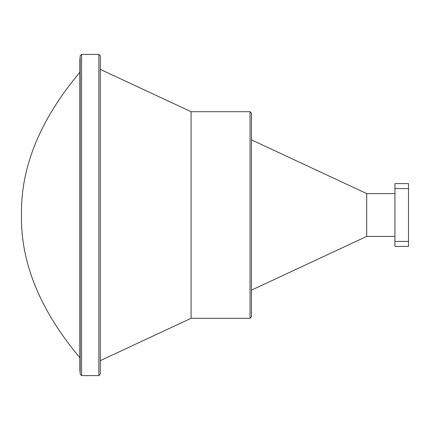 <?xml version="1.0" encoding="UTF-8"?>
<svg xmlns="http://www.w3.org/2000/svg" width="430" height="430" viewBox="0 0 430 430"><rect width="100%" height="100%" fill="white"/><g stroke="black" fill="none" stroke-linecap="round" stroke-linejoin="round"><path stroke-width="0.64" d="M81.593 375.6L80.163 374.17L80.163 55.83L81.593 54.4L81.593 375.6L98.868 375.6L98.868 54.4L100.292 55.83L100.292 374.17L98.868 375.6M250.045 111.698L251.469 113.128L251.469 316.872L250.045 318.302L250.045 111.698L191.087 111.698L100.292 69.364M250.045 318.302L191.087 318.302L191.087 111.698M394.939 193.586L366.693 193.586L366.693 236.414L394.939 236.414M81.593 54.4L98.868 54.4M191.087 318.302L100.292 360.636M366.693 193.586L251.469 139.857M366.693 236.414L251.469 290.142M394.939 246.406L394.939 241.407L408.5 241.407L408.5 246.406L394.939 246.406M394.939 188.593L394.939 183.594L408.5 183.594L408.5 188.593L394.939 188.593L394.939 241.407M408.5 188.593L408.5 241.407M79.872 357.755C40.038 310.17 20.581 262.585 21.5 215C20.581 167.415 40.038 119.83 79.872 72.245M80.163 58.684L79.872 58.684L79.872 371.316L80.163 371.316"/></g></svg>

